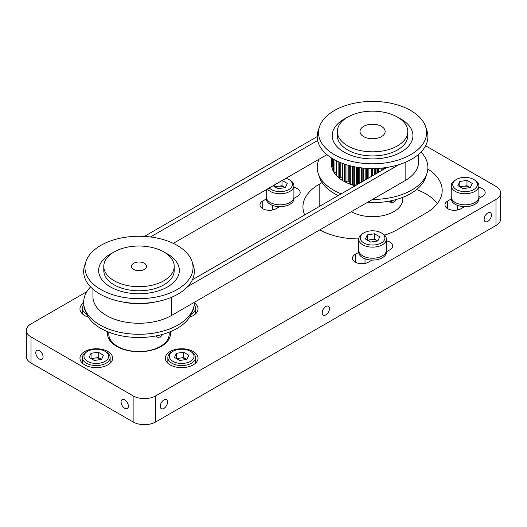<?xml version="1.0" encoding="UTF-8"?>
<svg xmlns="http://www.w3.org/2000/svg" width="527" height="527" viewBox="0 0 527 527"><rect width="100%" height="100%" fill="white"/><g stroke="black" fill="none" stroke-linecap="round" stroke-linejoin="round"><path stroke-width="0.79" d="M160.952 346.588A31.508 18.188 0 0 0 160.511 346.344M117.475 346.344A31.508 18.188 0 0 0 117.034 346.588M170.34 331.72A31.508 18.188 180 0 1 170.498 333.545A31.508 18.188 180 0 1 161.269 346.41A31.508 18.188 180 0 1 126.935 350.35A31.508 18.188 180 0 1 107.488 333.545A31.508 18.188 180 0 1 107.646 331.72M128.371 406.179A5.158 2.978 -120 0 0 126.118 400.988A5.158 2.978 -120 0 0 122.145 399.604A5.158 2.978 -120 0 0 121.078 401.963A5.158 2.978 -120 0 0 123.325 407.154A5.158 2.978 -120 0 0 127.297 408.537A5.158 2.978 -120 0 0 128.371 406.179M43.076 356.937A5.158 2.978 -120 0 0 40.829 351.746A5.158 2.978 -120 0 0 36.85 350.363A5.158 2.978 -120 0 0 35.783 352.721A5.158 2.978 -120 0 0 38.036 357.912A5.158 2.978 -120 0 0 42.008 359.295A5.158 2.978 -120 0 0 43.076 356.937M329.487 308.591A5.158 2.978 120 0 0 328.42 306.233A5.158 2.978 120 0 0 324.448 307.616A5.158 2.978 120 0 0 322.195 312.801A5.158 2.978 120 0 0 323.262 315.166A5.158 2.978 120 0 0 327.241 313.782A5.158 2.978 120 0 0 329.487 308.591M167.533 402.094A5.158 2.978 120 0 0 166.466 399.736A5.158 2.978 120 0 0 162.494 401.119A5.158 2.978 120 0 0 160.241 406.304A5.158 2.978 120 0 0 161.308 408.669A5.158 2.978 120 0 0 165.287 407.285A5.158 2.978 120 0 0 167.533 402.094M491.441 215.088A5.158 2.978 120 0 0 490.373 212.73A5.158 2.978 120 0 0 486.401 214.114A5.158 2.978 120 0 0 484.148 219.304A5.158 2.978 120 0 0 485.215 221.663A5.158 2.978 120 0 0 489.188 220.279A5.158 2.978 120 0 0 491.441 215.088M480.624 197.408L478.891 196.321M193.244 364.868A16.35 9.44 0 0 0 198.033 358.195A16.35 9.44 0 0 0 187.941 349.473A16.35 9.44 0 0 0 170.122 351.516A16.35 9.44 0 0 0 165.333 358.195A16.35 9.44 0 0 0 175.425 366.917A16.35 9.44 0 0 0 193.244 364.868M189.667 317.135A16.35 9.44 0 0 0 193.244 315.574A16.35 9.44 0 0 0 198.033 308.901A16.35 9.44 0 0 0 194.325 302.913M107.864 364.868A16.35 9.44 0 0 0 112.653 358.195A16.35 9.44 0 0 0 102.561 349.473A16.35 9.44 0 0 0 84.742 351.516A16.35 9.44 0 0 0 79.952 358.195A16.35 9.44 0 0 0 90.051 366.917A16.35 9.44 0 0 0 107.864 364.868M437.384 203.521A55.401 31.989 0 0 0 416.547 189.582M425.579 145.748L495.973 186.393A15.975 9.223 180 0 1 500.65 192.915L500.65 218.995A15.975 9.223 180 0 1 495.973 225.516L155.715 421.962A15.975 9.223 180 0 1 133.127 421.962L31.027 363.017A15.975 9.223 180 0 1 26.35 356.496L26.35 330.416A15.975 9.223 180 0 1 31.027 323.894L86.823 291.681M427.845 168.996A55.401 31.989 180 0 1 442.199 190.478A55.401 31.989 180 0 1 425.974 213.099L397.516 229.528A55.401 31.989 180 0 1 384.493 235.108M358.742 238.896A55.401 31.989 180 0 1 319.797 229.884M304.705 214.93A55.401 31.989 180 0 1 302.939 206.907A55.401 31.989 180 0 1 319.164 184.292L322.096 182.599M31.027 363.017L31.027 336.937A15.975 9.223 180 0 1 26.35 330.416M31.027 336.937L133.127 395.882L133.127 421.962M155.715 421.962L155.715 395.882A15.975 9.223 180 0 1 133.127 395.882M155.715 395.882L495.973 199.437L495.973 225.516M500.65 192.915A15.975 9.223 180 0 1 495.973 199.437M386.403 240.799A9.433 5.448 180 0 1 392.674 245.931A9.433 5.448 180 0 1 389.908 249.785L386.403 251.807M372.082 260.075L368.564 262.103A9.433 5.448 180 0 1 358.288 263.289A9.433 5.448 180 0 1 352.464 258.256A9.433 5.448 180 0 1 355.224 254.403L358.742 252.374M464.57 206.676L461.059 208.705A9.433 5.448 180 0 1 450.776 209.884A9.433 5.448 180 0 1 444.953 204.858A9.433 5.448 180 0 1 447.719 201.004L451.231 198.975M478.891 187.401A9.433 5.448 180 0 1 485.163 192.533A9.433 5.448 180 0 1 482.403 196.387L478.891 198.409M279.593 206.676L276.076 208.705A9.433 5.448 180 0 1 265.792 209.884A9.433 5.448 180 0 1 259.969 204.858A9.433 5.448 180 0 1 262.736 201.004L266.254 198.975M293.914 187.401A9.433 5.448 180 0 1 300.179 192.533A9.433 5.448 180 0 1 297.419 196.387L293.914 198.409M83.661 302.913A16.35 9.44 0 0 0 79.952 308.901A16.35 9.44 0 0 0 88.319 317.135M133.66 263.263A7.549 4.354 180 0 1 141.882 262.321A7.549 4.354 180 0 1 146.539 266.346A7.549 4.354 180 0 1 144.332 269.429A7.549 4.354 180 0 1 136.104 270.371A7.549 4.354 180 0 1 131.447 266.346A7.549 4.354 180 0 1 133.66 263.263M114.089 251.972A35.217 20.329 0 0 0 103.779 266.346A35.217 20.329 0 0 0 125.518 285.127A35.217 20.329 0 0 0 163.897 280.72A35.217 20.329 0 0 0 174.206 266.346A35.217 20.329 0 0 0 152.468 247.565A35.217 20.329 0 0 0 114.089 251.972M103.779 266.346L103.779 270.456A35.217 20.329 0 0 0 125.518 289.237A35.217 20.329 0 0 0 163.897 284.83A35.217 20.329 0 0 0 174.206 270.456L174.206 266.346M162.922 334.276L160.34 337.115L157.02 337.293L155.834 335.949M169.18 332.181L169.18 334.125A30.184 17.424 180 0 1 160.34 346.443A30.184 17.424 180 0 1 127.442 350.224A30.184 17.424 180 0 1 108.806 334.125L108.806 332.181M100.782 289.521A54.037 31.198 180 0 1 85.934 261.55A54.037 31.198 180 0 1 123.16 237.631A54.037 31.198 180 0 1 177.204 245.404A54.037 31.198 180 0 1 192.052 261.55A54.037 31.198 180 0 1 164.332 295.021A54.037 31.198 180 0 1 100.782 289.521M113.028 252.611A40.362 23.307 0 0 0 110.453 286.932A40.362 23.307 0 0 0 167.533 286.932A40.362 23.307 0 0 0 167.533 253.974A40.362 23.307 0 0 0 164.958 252.611M85.934 261.55L84.656 265.377A55.342 31.949 0 0 0 99.86 294.02A55.342 31.949 0 0 0 164.938 299.652A55.342 31.949 0 0 0 193.33 265.377L192.052 261.55M84.656 308.394L85.934 312.215A54.037 31.198 0 0 0 100.782 328.367A54.037 31.198 0 0 0 154.826 336.134A54.037 31.198 0 0 0 192.052 312.215L193.33 308.394A55.342 31.949 180 0 1 178.126 324.928A55.342 31.949 180 0 1 99.86 324.928A55.342 31.949 180 0 1 84.656 308.394A55.342 31.949 180 0 1 90.558 286.886M194.331 302.32A55.342 31.949 180 0 1 193.33 308.394M363.676 126.355A12.576 7.259 180 0 1 377.378 124.787A12.576 7.259 180 0 1 385.145 131.493A12.576 7.259 180 0 1 381.462 136.625A12.576 7.259 180 0 1 367.754 138.199A12.576 7.259 180 0 1 359.994 131.493A12.576 7.259 180 0 1 363.676 126.355M347.668 117.119A35.217 20.329 0 0 0 337.352 131.493A35.217 20.329 0 0 0 359.091 150.274A35.217 20.329 0 0 0 397.47 145.867A35.217 20.329 0 0 0 407.786 131.493A35.217 20.329 0 0 0 386.047 112.706A35.217 20.329 0 0 0 347.668 117.119M337.352 131.493L337.352 135.597A35.217 20.329 0 0 0 359.091 154.385A35.217 20.329 0 0 0 397.47 149.978A35.217 20.329 0 0 0 407.786 135.597L407.786 131.493M402.753 197.329L402.753 199.272A30.184 17.424 180 0 1 393.913 211.59A30.184 17.424 180 0 1 351.351 211.663M396.495 199.423L393.913 202.263L390.593 202.44L389.407 201.097M334.355 154.668A54.037 31.198 180 0 1 319.507 126.697A54.037 31.198 180 0 1 356.733 102.778A54.037 31.198 180 0 1 410.777 110.551A54.037 31.198 180 0 1 425.625 126.697A54.037 31.198 180 0 1 397.905 160.162A54.037 31.198 180 0 1 334.355 154.668M346.601 117.758A40.362 23.307 0 0 0 344.026 152.079A40.362 23.307 0 0 0 401.106 152.079A40.362 23.307 0 0 0 401.106 119.122A40.362 23.307 0 0 0 398.537 117.758M319.507 126.697L318.229 130.525A55.342 31.949 0 0 0 333.439 159.167A55.342 31.949 0 0 0 398.517 164.799A55.342 31.949 0 0 0 426.903 130.525L425.625 126.697M341.252 193.824A55.342 31.949 180 0 1 333.439 190.076A55.342 31.949 180 0 1 318.229 173.541L319.507 177.362A54.037 31.198 0 0 0 334.355 193.514A54.037 31.198 0 0 0 338.255 195.557M367.233 202.5A54.037 31.198 0 0 0 410.777 193.514A54.037 31.198 0 0 0 425.625 177.362L426.903 173.541A55.342 31.949 180 0 1 411.699 190.076A55.342 31.949 180 0 1 372.536 199.437M318.229 173.541A55.342 31.949 180 0 1 319.138 159.161M349.829 183.482A1.159 0.665 0 0 0 349.776 183.686A1.159 0.665 0 0 0 350.303 184.252A41.027 23.689 180 0 1 344.441 181.598A41.027 23.689 180 0 1 343.558 181.104A41.027 23.689 180 0 1 342.702 180.596A41.027 23.689 180 0 1 338.11 177.21A1.159 0.665 0 0 0 339.441 177.48L339.441 162.171M421.001 152.033A55.342 31.949 180 0 1 426.903 173.541M355.152 185.8A41.027 23.689 180 0 1 352.405 184.984A1.159 0.665 0 0 0 353.801 184.865L353.801 166.631M350.303 165.827L350.303 184.252A41.027 23.689 0 0 0 352.405 184.984L352.405 166.328M356.489 167.151L356.489 184.107A1.509 0.87 0 0 0 354.783 184.285A1.509 0.87 0 0 0 354.77 184.292L353.801 184.865M342.392 163.357L342.392 180.135A1.159 0.665 0 0 0 342.702 180.596L342.702 163.475M344.441 164.088L344.441 181.598A1.159 0.665 0 0 0 345.844 181.677L347.023 181.255A1.509 0.87 0 0 1 348.769 181.314A37.806 21.824 0 0 0 349.737 181.756L349.737 165.682M336.687 160.9L336.687 175.669A1.159 0.665 0 0 0 336.839 175.998A41.027 23.689 0 0 0 338.11 177.21L338.11 161.578M336.839 160.972L336.839 175.998A41.027 23.689 180 0 1 333.782 172.072A1.159 0.665 0 0 0 334.961 172.52L334.961 160.017M333.051 170.366A1.159 0.665 0 0 0 333.011 170.544A1.159 0.665 0 0 0 333.051 170.722A41.027 23.689 0 0 0 333.782 172.072L333.782 159.365M333.051 158.943L333.051 170.722A41.027 23.689 180 0 1 331.707 166.492A1.159 0.665 0 0 0 332.669 167.085L332.669 158.713M331.562 163.64A41.027 23.689 180 0 0 331.562 165.076L331.562 165.056A1.159 0.665 0 0 0 331.562 165.056A1.159 0.665 0 0 0 331.562 165.076A41.027 23.689 0 0 0 331.707 166.492L331.707 158.126M333.011 167.125L332.669 167.085M336.687 172.474A1.509 0.87 0 0 0 336.345 172.461L334.961 172.52M342.392 177.5A1.509 0.87 0 0 0 340.758 177.23L339.441 177.48M356.489 184.107A37.806 21.824 0 0 0 357.589 184.397L357.616 167.336M393.247 200.273A6.001 3.465 -60 0 1 392.134 201.09A6.001 3.465 -60 0 1 389.697 201.61M92.936 289.139L92.936 296.668A46.06 26.594 0 0 0 121.362 321.233A46.06 26.594 0 0 0 171.552 315.469A46.06 26.594 0 0 0 171.558 315.469L171.558 297.261M187.717 286.576L398.807 164.707M405.138 162.408L405.138 180.616L171.558 315.469M173.304 243.362L326.944 154.655M405.138 180.616A46.06 26.594 0 0 0 418.622 161.815L418.622 154.286M150.472 236.979L317.643 140.465M386.989 167.421L192.421 279.751M122.435 301.918A46.06 26.594 0 0 0 155.551 301.918M317.228 136.592L144.332 236.419M191.466 351.931L190.399 351.311L191.466 351.931A13.834 7.991 180 0 1 195.517 357.576A13.834 7.991 180 0 1 186.973 364.954A13.834 7.991 180 0 1 171.901 363.222A13.834 7.991 180 0 1 167.85 357.576A13.834 7.991 180 0 1 171.901 351.931L172.968 351.311A12.325 7.114 180 0 1 190.399 351.311L190.399 351.311A12.325 7.114 180 0 1 190.399 361.377A12.325 7.114 180 0 1 172.968 361.377A12.325 7.114 180 0 1 172.968 351.311M186.828 359.394L186.235 359.058A6.443 3.715 0 0 0 180.017 358.096A6.443 3.715 0 0 0 177.197 359.012M183.607 352.201L188.864 355.231L186.94 359.381L179.76 360.488L174.496 357.458L176.426 353.307L183.607 352.201L183.607 357.537L186.235 359.058A6.443 3.715 0 0 1 186.769 359.407M176.538 358.63L183.607 357.537M176.426 353.307L176.426 358.564M106.085 351.931L105.018 351.311L106.085 351.931A13.834 7.991 180 0 1 110.143 357.576A13.834 7.991 180 0 1 101.599 364.954A13.834 7.991 180 0 1 86.52 363.222A13.834 7.991 180 0 1 82.469 357.576A13.834 7.991 180 0 1 86.52 351.931L87.587 351.311A12.325 7.114 180 0 1 105.018 351.311L105.018 351.311A12.325 7.114 180 0 1 105.018 361.377A12.325 7.114 180 0 1 87.587 361.377A12.325 7.114 180 0 1 87.587 351.311M101.454 359.394L100.861 359.058A6.443 3.715 0 0 0 94.636 358.096A6.443 3.715 0 0 0 91.823 359.012M98.233 352.201L103.49 355.231L101.566 359.381L94.379 360.488L89.122 357.458L91.046 353.307L98.233 352.201L98.233 357.537L100.861 359.058A6.443 3.715 0 0 1 101.395 359.407M91.158 358.63L98.233 357.537M91.046 353.307L91.046 358.564M86.619 313.987A13.834 7.991 180 0 1 86.52 313.934A13.834 7.991 180 0 1 82.469 308.288A13.834 7.991 180 0 1 83.826 304.837M85.269 310.219A12.325 7.114 180 0 1 84.063 306.22M194.16 304.837A13.834 7.991 180 0 1 195.517 308.288A13.834 7.991 180 0 1 191.367 313.987M193.923 306.22A12.325 7.114 180 0 1 192.717 310.219M382.352 233.507L381.284 232.888L382.352 233.507A13.834 7.991 180 0 1 386.403 239.153L386.403 250.246A13.834 7.991 180 0 1 377.859 257.624A13.834 7.991 180 0 1 362.787 255.891A13.834 7.991 180 0 1 358.735 250.246L358.735 252.09A13.834 7.991 180 0 0 362.787 257.743A13.834 7.991 180 0 0 377.859 259.475A13.834 7.991 180 0 0 386.403 252.09L386.403 250.246A13.834 7.991 180 0 1 377.859 257.624A13.834 7.991 180 0 1 362.787 255.891A13.834 7.991 180 0 1 358.735 250.246L358.735 239.153A13.834 7.991 180 0 1 362.787 233.507L363.854 232.888A12.325 7.114 180 0 1 381.284 232.888L381.284 232.888A12.325 7.114 180 0 1 381.284 242.954A12.325 7.114 180 0 1 363.854 242.954A12.325 7.114 180 0 1 363.854 232.888M386.403 239.153A13.834 7.991 180 0 1 377.859 246.531A13.834 7.991 180 0 1 362.787 244.805A13.834 7.991 180 0 1 358.735 239.153M377.714 240.977L377.121 240.635A6.443 3.715 0 0 0 370.903 239.673A6.443 3.715 0 0 0 368.083 240.595M374.493 233.777L379.75 236.807L377.826 240.958L370.646 242.071L365.382 239.034L367.312 234.884L374.493 233.777L374.493 239.113L377.121 240.635A6.443 3.715 0 0 1 377.655 240.984M367.424 240.207L374.493 239.113M367.312 234.884L367.312 240.141M474.84 180.109L473.773 179.49L474.84 180.109A13.834 7.991 180 0 1 478.891 185.754L478.891 196.848A13.834 7.991 180 0 1 470.354 204.226A13.834 7.991 180 0 1 455.275 202.493A13.834 7.991 180 0 1 451.224 196.848L451.224 198.692A13.834 7.991 180 0 0 455.275 204.344A13.834 7.991 180 0 0 470.354 206.077A13.834 7.991 180 0 0 478.891 198.692L478.891 196.848A13.834 7.991 180 0 1 470.354 204.226A13.834 7.991 180 0 1 455.275 202.493A13.834 7.991 180 0 1 451.224 196.848L451.224 185.754A13.834 7.991 180 0 1 455.275 180.109L456.342 179.49A12.325 7.114 180 0 1 473.773 179.49L473.773 179.49A12.325 7.114 180 0 1 473.773 189.555A12.325 7.114 180 0 1 456.342 189.555A12.325 7.114 180 0 1 456.342 179.49M478.891 185.754A13.834 7.991 180 0 1 470.354 193.132A13.834 7.991 180 0 1 455.275 191.4A13.834 7.991 180 0 1 451.224 185.754M470.203 187.572L469.61 187.237A6.443 3.715 0 0 0 463.391 186.275A6.443 3.715 0 0 0 460.578 187.19M466.981 180.379L472.238 183.409L470.315 187.559L463.134 188.673L457.877 185.636L459.801 181.486L466.981 180.379L466.981 185.715L469.61 187.237A6.443 3.715 0 0 1 470.15 187.586M459.913 186.808L466.981 185.715M459.801 181.486L459.801 186.742M286.016 178.284A12.325 7.114 180 0 1 288.789 179.49A12.325 7.114 180 0 1 288.796 179.49L289.857 180.109A13.834 7.991 180 0 1 289.863 180.109A13.834 7.991 180 0 1 293.914 185.754L293.914 196.848A13.834 7.991 180 0 1 285.37 204.226A13.834 7.991 180 0 1 270.292 202.493A13.834 7.991 180 0 1 266.24 196.848L266.24 198.692A13.834 7.991 180 0 0 270.292 204.344A13.834 7.991 180 0 0 285.37 206.077A13.834 7.991 180 0 0 293.914 198.692L293.914 196.848A13.834 7.991 180 0 1 285.37 204.226A13.834 7.991 180 0 1 270.292 202.493A13.834 7.991 180 0 1 266.24 196.848L266.24 189.7M293.914 185.754A13.834 7.991 180 0 1 285.37 193.132A13.834 7.991 180 0 1 270.292 191.4A13.834 7.991 180 0 1 267.439 189.009M289.863 180.109L288.796 179.49A12.325 7.114 180 0 1 288.789 189.555A12.325 7.114 180 0 1 271.359 189.555A12.325 7.114 180 0 1 269.277 187.948M285.226 187.572L284.633 187.237A6.443 3.715 0 0 0 278.408 186.275A6.443 3.715 0 0 0 275.595 187.19M282.195 180.491L287.261 183.409L285.338 187.559L278.151 188.673L273.091 185.748M285.166 187.586A6.443 3.715 0 0 0 284.633 187.237L282.004 185.715L282.004 180.603M274.929 186.808L282.004 185.715M274.817 184.746L274.817 186.742M319.164 184.292L319.164 206.577M355.224 254.403L355.224 262.103M447.719 201.004L447.719 208.705M262.736 201.004L262.736 208.705M354.77 166.828L354.77 184.292M363.551 168.1L363.551 180.952M372.852 168.528L372.852 175.583M382.141 168.047L382.141 170.221M345.844 181.677L345.844 164.556M347.023 164.918L347.023 181.255M348.769 165.419L348.769 181.314M340.758 177.23L340.758 162.724M336.345 172.461L336.345 160.728M358.419 167.467L358.419 183.916L358.419 167.467M359.197 183.468L359.197 167.579M361.535 182.118L361.535 167.882M362.846 181.36L362.846 168.027M365.145 168.238L365.145 180.03M366.357 179.332L366.357 168.324M367.602 168.396L367.602 178.613M367.833 168.409L367.833 178.482M368.867 177.882L368.867 168.456M371.318 176.473L371.318 168.521M372.457 175.807L372.457 168.528M374.236 168.515L374.236 174.786M375.468 174.075L375.468 168.482M376.963 168.423L376.963 173.212M377.516 168.396L377.516 172.889M378.755 172.177L378.755 168.324M381.166 170.781L381.166 168.139M382.082 170.254L382.082 168.054M383.228 167.929L383.228 169.595M384.4 168.917L384.4 167.79M386.074 167.56L386.074 167.948M349.776 183.686L349.776 165.689M333.011 170.544L333.011 158.917M195.517 363.222L195.517 357.576M167.85 363.222L167.85 357.576M110.143 363.222L110.143 357.576M82.469 363.222L82.469 357.576M82.469 313.934L82.469 308.288M195.517 313.934L195.517 308.288M365.02 263.395L365.02 258.79M457.515 209.996L457.515 205.392M272.531 209.996L272.531 205.392"/></g></svg>
